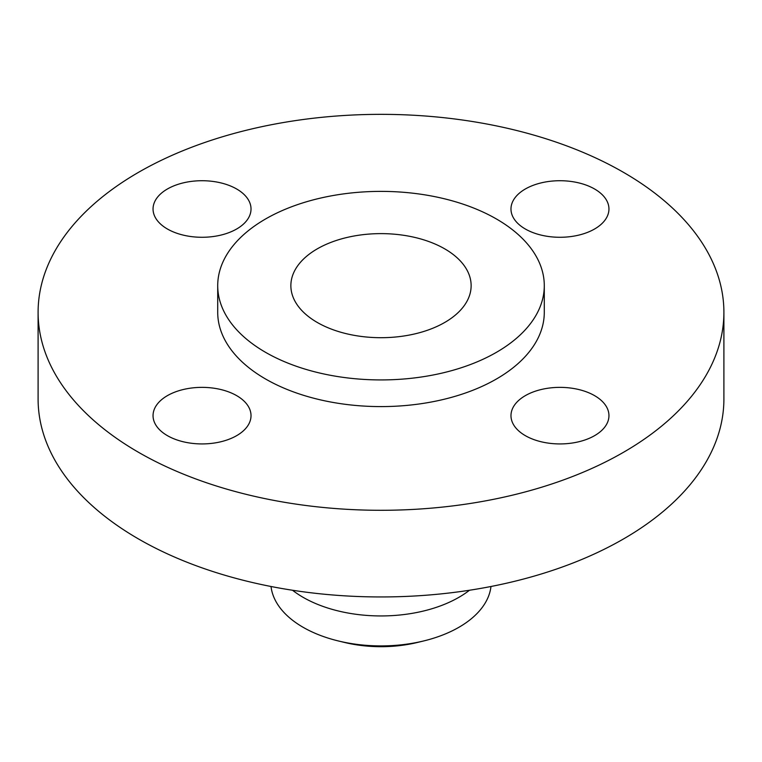 <?xml version="1.0" encoding="UTF-8"?>
<svg xmlns="http://www.w3.org/2000/svg" width="762" height="762" viewBox="0 0 762 762"><rect width="100%" height="100%" fill="white"/><g stroke="black" fill="none" stroke-linecap="round" stroke-linejoin="round"><path stroke-width="1.14" d="M594.598 395.649A48.987 28.28 0 0 0 541.22 389.515A48.987 28.28 0 0 0 510.978 415.642A48.987 28.28 0 0 0 525.323 435.645A48.987 28.28 0 0 0 578.71 441.779A48.987 28.28 0 0 0 608.952 415.642A48.987 28.28 0 0 0 594.598 395.649M236.677 395.649A48.987 28.28 0 0 0 183.29 389.515A48.987 28.28 0 0 0 153.048 415.642A48.987 28.28 0 0 0 167.402 435.645A48.987 28.28 0 0 0 220.78 441.779A48.987 28.28 0 0 0 251.022 415.642A48.987 28.28 0 0 0 236.677 395.649M236.677 189.005A48.987 28.28 0 0 0 183.29 182.87A48.987 28.28 0 0 0 153.048 208.998A48.987 28.28 0 0 0 167.402 229A48.987 28.28 0 0 0 220.78 235.125A48.987 28.28 0 0 0 251.022 208.998A48.987 28.28 0 0 0 236.677 189.005M594.598 189.005A48.987 28.28 0 0 0 541.22 182.87A48.987 28.28 0 0 0 510.978 208.998A48.987 28.28 0 0 0 525.323 229A48.987 28.28 0 0 0 578.71 235.125A48.987 28.28 0 0 0 608.952 208.998A48.987 28.28 0 0 0 594.598 189.005M271.024 586.492A110.214 63.637 0 0 0 303.066 627.269A110.214 63.637 0 0 0 338.195 640.918L344.414 642.423A94.212 54.397 0 0 0 417.586 642.423L423.805 640.918A110.214 63.637 0 0 0 490.976 586.492M338.195 640.918A110.214 63.637 0 0 0 423.805 640.918M292.522 590.255A110.214 63.637 0 0 0 303.066 597.303A110.214 63.637 0 0 0 469.478 590.255M38.1 312.325L38.1 398.983A342.9 197.968 0 0 0 138.532 538.972A342.9 197.968 0 0 0 512.226 581.882A342.9 197.968 0 0 0 723.9 398.983L723.9 312.325A342.9 197.968 0 0 0 623.468 172.336A342.9 197.968 0 0 0 249.774 129.416A342.9 197.968 0 0 0 38.1 312.325A342.9 197.968 0 0 0 138.532 452.314A342.9 197.968 0 0 0 512.226 495.224A342.9 197.968 0 0 0 723.9 312.325M217.713 285.655L217.713 312.325A163.287 94.269 0 0 0 265.538 378.981A163.287 94.269 0 0 0 443.484 399.421A163.287 94.269 0 0 0 544.287 312.325L544.287 285.655A163.287 94.269 0 0 0 496.462 218.999A163.287 94.269 0 0 0 318.516 198.558A163.287 94.269 0 0 0 217.713 285.655A163.287 94.269 0 0 0 265.538 352.32A163.287 94.269 0 0 0 443.484 372.751A163.287 94.269 0 0 0 544.287 285.655M444.732 248.86A90.135 52.035 0 0 0 346.51 237.582A90.135 52.035 0 0 0 290.865 285.655A90.135 52.035 0 0 0 317.268 322.459A90.135 52.035 0 0 0 415.49 333.737A90.135 52.035 0 0 0 471.135 285.655A90.135 52.035 0 0 0 444.732 248.86"/></g></svg>
